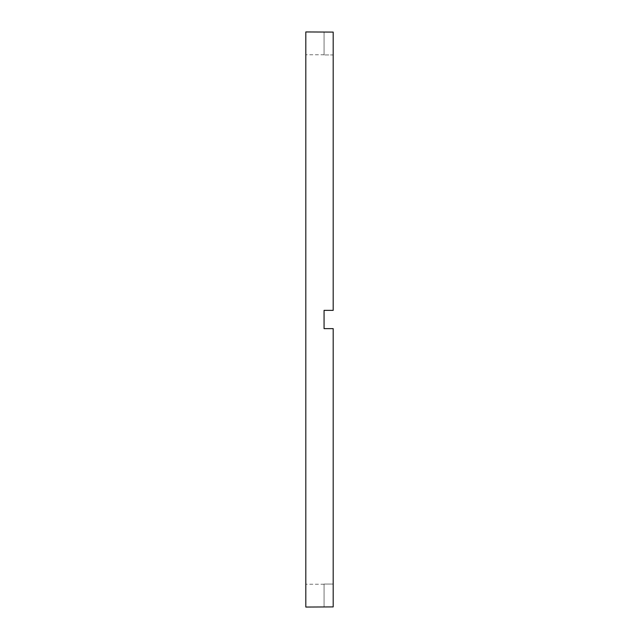 <?xml version="1.0" encoding="UTF-8"?>
<svg xmlns="http://www.w3.org/2000/svg" width="639" height="639" viewBox="0 0 639 639"><rect width="100%" height="100%" fill="white"/><g stroke="black" fill="none" stroke-linecap="round" stroke-linejoin="round"><path stroke-width="0.48" stroke-dasharray="3.19 2.4" d="M324.061 607.05L333.191 606.906L333.191 328.63L324.061 328.63L324.061 319.5L324.061 328.63L333.191 328.63L324.061 328.63L324.061 310.37L333.191 310.37L333.191 54.93L333.191 310.37L324.061 310.37L324.061 319.5L324.061 310.37L333.191 310.37L333.191 32.094L333.191 54.93L324.061 54.93L333.191 54.93L333.191 32.094L324.061 31.95M305.809 607.05L305.809 31.95M333.191 584.07L333.191 328.63L333.191 584.07L324.061 584.07L333.191 584.07M305.809 319.5L305.809 584.23L305.809 319.5M324.061 32.094L324.061 54.93L324.061 32.094M324.061 606.906L324.061 584.07L324.061 606.906M324.061 54.77L305.809 54.77M324.061 584.23L305.809 584.23"/><path stroke-width="0.96" d="M324.061 319.5L324.061 328.63L333.191 328.63L333.191 606.906L305.809 607.05L305.809 31.95L333.191 32.094L333.191 310.37L324.061 310.37L324.061 319.5"/></g></svg>
